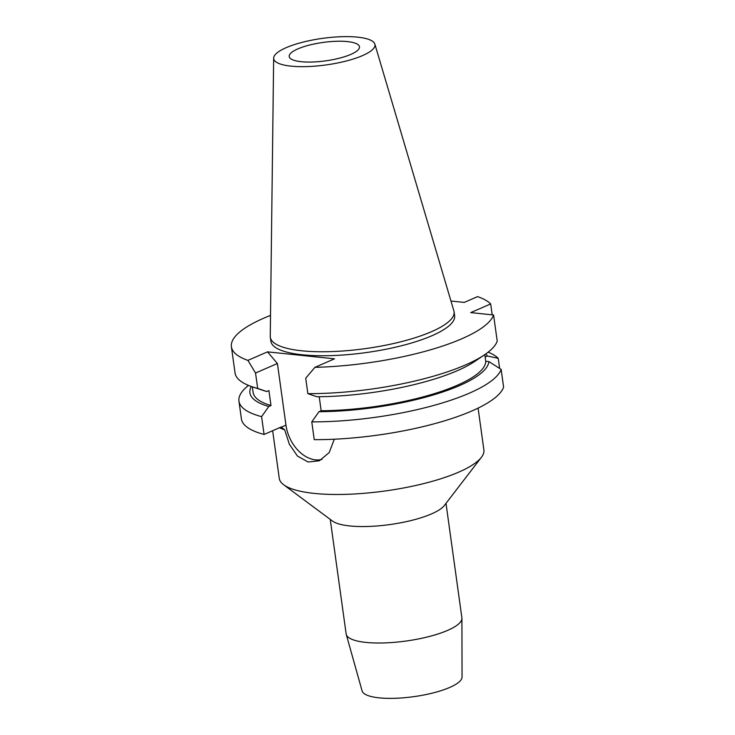 <?xml version="1.0" encoding="UTF-8"?>
<svg xmlns="http://www.w3.org/2000/svg" width="735" height="735" viewBox="0 0 735 735"><rect width="100%" height="100%" fill="white"/><g stroke="black" fill="none" stroke-linecap="round" stroke-linejoin="round"><path stroke-width="1.1" d="M297.84 48.896A35.473 9.298 -7.9 0 0 289.195 56.522A35.473 9.298 -7.9 0 0 312.586 62.006A35.473 9.298 -7.9 0 0 350.825 54.399A35.473 9.298 -7.9 0 0 359.47 46.774A35.473 9.298 -7.9 0 0 336.079 41.289A35.473 9.298 -7.9 0 0 297.84 48.896M330.254 519.397L346.139 633.873A58.432 15.316 -7.9 0 0 346.249 634.415L362.107 690.937A50.485 13.239 -7.9 0 0 396.147 698.25A50.485 13.239 -7.9 0 0 449.71 687.455A50.485 13.239 -7.9 0 0 462.049 677.073L461.92 618.365A58.432 15.316 -7.9 0 0 461.883 617.813L445.998 503.337M346.249 634.415A58.432 15.316 -7.9 0 0 385.645 642.877A58.432 15.316 -7.9 0 0 447.643 630.382A58.432 15.316 -7.9 0 0 461.92 618.365M481.388 457.317L444.317 505.524A58.432 15.316 172.1 0 1 431.482 513.912A58.432 15.316 172.1 0 1 375.75 526.058A58.432 15.316 172.1 0 1 332.468 521.041L283.664 484.76A103.295 27.085 -7.9 0 0 360.187 493.608A103.295 27.085 -7.9 0 0 458.704 472.146A103.295 27.085 -7.9 0 0 481.388 457.317A103.295 27.085 -7.9 0 0 483.887 449.93L478.081 408.1M272.648 430.719L279.263 478.329A103.295 27.085 -7.9 0 0 283.664 484.76M252.344 386.84L253.116 392.398A117.379 30.778 -7.9 0 0 270.985 405.536L268.799 406.492L261.596 416.644A132.612 34.766 172.1 0 1 238.948 401.126L241.42 418.932A132.612 34.766 -7.9 0 0 264.067 434.449L281.147 427.026L284.693 429.81A103.295 27.085 172.1 0 1 279.511 427.742M284.693 429.81L289.36 444.252L297.454 456.067L308.121 462.003L319.358 460.771L329.188 452.595L334.306 439.208M321.958 459.412A33.599 23.63 66.5 0 1 315.508 459.862A33.599 23.63 66.5 0 1 285.961 425.142L277.407 363.513L267.503 351.863L247.915 360.38A132.612 34.766 172.1 0 1 231.396 346.727A132.612 34.766 172.1 0 1 263.727 318.209A132.612 34.766 172.1 0 1 270.517 315.407M493.58 314.984A132.612 34.766 172.1 0 1 461.773 338.789A132.612 34.766 172.1 0 1 314.911 367.344L305.714 378.231L307.855 393.648A132.612 34.766 -7.9 0 0 465.411 364.973A132.612 34.766 -7.9 0 0 484.53 354.803A132.612 34.766 -7.9 0 0 497.218 341.169L493.58 314.984L470.731 312.605L490.677 303.932A132.612 34.766 172.1 0 0 477.585 296.609L464.254 302.407L450.968 301.028M501.132 369.383A132.612 34.766 172.1 0 1 469.325 393.188A132.612 34.766 172.1 0 1 311.769 421.862L314.24 439.668A132.612 34.766 -7.9 0 0 471.796 410.994A132.612 34.766 -7.9 0 0 503.604 387.189L501.132 369.383L488.885 361.574L485.725 361.243L484.797 354.619M307.855 393.648L316.895 396.744A120.604 31.623 -7.9 0 0 457.363 370.67A120.604 31.623 -7.9 0 0 474.755 361.418L484.53 354.803M311.769 421.862L318.972 411.701L321.158 410.746L319.22 396.725M314.911 367.344L334.508 358.827L267.503 351.863M270.324 337.255L270.875 341.242A92.757 24.319 -7.9 0 0 332.036 355.584A92.757 24.319 -7.9 0 0 432.015 335.693A92.757 24.319 -7.9 0 0 454.625 315.747L454.074 311.759A92.757 24.319 172.1 0 1 431.454 331.706A92.757 24.319 172.1 0 1 331.485 351.596A92.757 24.319 172.1 0 1 270.324 337.255A92.757 24.319 172.1 0 1 270.26 336.29L273.659 58.139A51.128 13.405 172.1 0 1 286.154 47.683A51.128 13.405 172.1 0 1 340.314 36.75A51.128 13.405 172.1 0 1 374.859 44.1A51.128 13.405 172.1 0 1 362.511 55.612A51.128 13.405 172.1 0 1 306.458 66.609A51.128 13.405 172.1 0 1 273.659 58.139M321.158 410.746A117.379 30.778 -7.9 0 0 457.032 385.379A117.379 30.778 -7.9 0 0 485.725 361.243M488.885 361.574A120.604 31.623 172.1 0 1 459.439 385.627A120.604 31.623 172.1 0 1 318.972 411.701M247.915 360.38L255.541 373.022L277.407 363.513M231.396 346.727L235.035 372.911A132.612 34.766 -7.9 0 0 252.73 386.968A132.612 34.766 -7.9 0 0 257.682 388.429L255.541 373.022M261.596 416.644L264.067 434.449M238.948 401.126A132.612 34.766 172.1 0 1 248.513 385.416M268.799 406.492A120.604 31.623 172.1 0 1 251.324 386.491M252.73 386.968L263.948 390.671A120.604 31.623 -7.9 0 0 266.722 391.525L268.909 390.579L270.985 405.536M266.722 391.525L257.682 388.429M492.193 314.837L490.677 303.932M485.128 356.999L487.415 356.006L498.229 358.331L499.625 368.4M488.169 352.157A132.612 34.766 172.1 0 1 498.229 358.331M485.752 353.958A120.604 31.623 172.1 0 1 487.415 356.006M374.859 44.1L453.862 310.813A92.757 24.319 172.1 0 1 454.074 311.759M281.321 427.164L285.961 425.142"/></g></svg>
